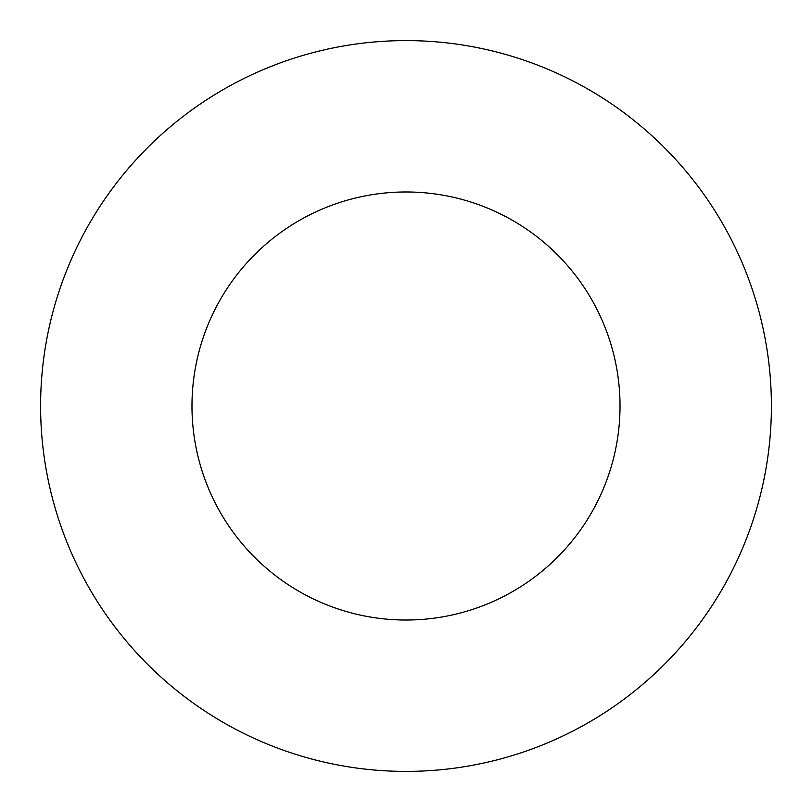 <?xml version="1.0" encoding="UTF-8"?>
<svg xmlns="http://www.w3.org/2000/svg" width="812" height="812" viewBox="0 0 812 812"><rect width="100%" height="100%" fill="white"/><g stroke="black" fill="none" stroke-linecap="round" stroke-linejoin="round"><path stroke-width="1.22" d="M620.023 406A214.023 214.023 0 0 0 406 191.977A214.023 214.023 0 0 0 191.977 406A214.023 214.023 0 0 0 406 620.023A214.023 214.023 0 0 0 620.023 406M771.4 406A365.4 365.4 0 0 0 406 40.6A365.4 365.4 0 0 0 40.6 406A365.4 365.4 0 0 0 406 771.4A365.4 365.4 0 0 0 771.4 406"/></g></svg>
